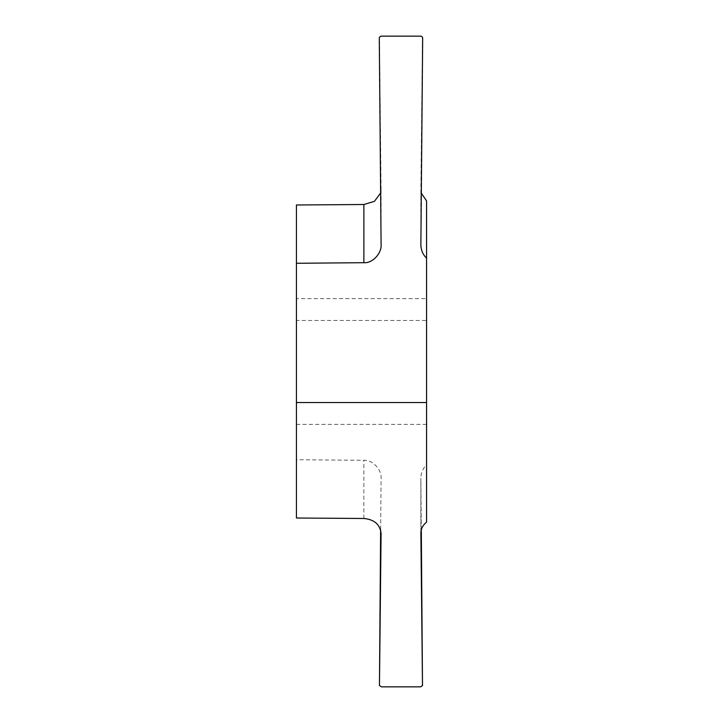 <?xml version="1.0" encoding="UTF-8"?>
<svg xmlns="http://www.w3.org/2000/svg" width="723" height="723" viewBox="0 0 723 723"><rect width="100%" height="100%" fill="white"/><g stroke="black" fill="none" stroke-linecap="round" stroke-linejoin="round"><path stroke-width="0.54" stroke-dasharray="3.62 2.71" d="M426.57 298.599L426.57 424.401L426.57 298.599L296.43 298.599L296.43 424.401L296.43 298.599M426.57 522.151L426.57 320.47L296.43 320.47L296.43 459.72L363.877 460.307C372.472 459.566 381.943 469.697 381.084 478.716L380.632 530.004M426.57 200.849L426.57 320.47M296.43 204.989L296.43 320.47M296.43 518.011L296.43 459.72M422.666 684.663A2.169 2.169 0 0 1 420.497 686.85L381.455 686.85A2.169 2.169 0 0 1 379.286 684.663M421.31 193.195L420.867 189.697L422.494 37.479L420.497 36.15L381.455 36.15L379.458 37.479L381.084 189.507L380.632 192.996M421.31 529.805L420.867 478.319L420.867 533.167M420.867 533.032L420.867 478.481C420.922 473.068 422.819 468.504 426.57 464.79M379.458 37.479L379.286 38.337M422.666 38.337L422.494 37.479M381.084 244.284L381.084 189.507M420.867 189.697L420.867 244.519M363.877 518.49L363.877 460.307M426.57 424.401L296.43 424.401M381.084 244.446L381.084 189.643M420.867 244.681L420.867 189.833"/><path stroke-width="1.08" d="M421.31 193.195L426.57 200.849L426.57 402.53L296.43 402.53L296.43 263.28L363.877 262.693C372.472 263.434 381.943 253.303 381.084 244.284L379.286 38.337A2.169 2.169 0 0 1 381.455 36.15L420.497 36.15A2.169 2.169 0 0 1 422.666 38.337L420.867 244.681M420.867 533.167L420.867 533.303C420.922 528.893 422.819 525.169 426.57 522.151L426.57 402.53M420.867 533.032L422.494 685.521L420.497 686.85L381.455 686.85L379.458 685.521L381.084 533.493C380.072 524.518 374.333 519.512 363.877 518.49L296.43 518.011L296.43 402.53M380.632 192.996L374.387 201.374L363.877 204.51L296.43 204.989L296.43 263.28M380.632 530.004L379.458 685.521M422.494 685.521L421.31 529.805M420.867 244.519C420.922 249.932 422.819 254.496 426.57 258.21M363.877 204.51L363.877 262.693"/></g></svg>
